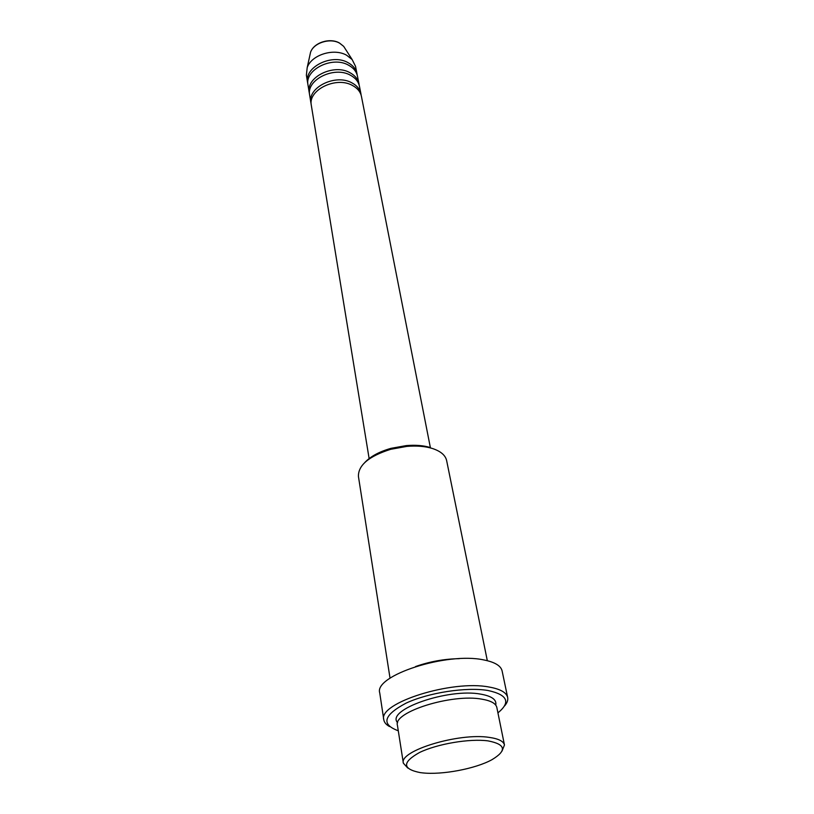 <?xml version="1.0" encoding="UTF-8"?>
<svg xmlns="http://www.w3.org/2000/svg" width="814" height="814" viewBox="0 0 814 814"><rect width="100%" height="100%" fill="white"/><g stroke="black" fill="none" stroke-linecap="round" stroke-linejoin="round"><path stroke-width="1.22" d="M430.362 447.547L361.447 96.439C360.46 91.809 357.458 88.156 352.452 85.46C336.141 76.017 307.651 90.1 311.335 105.454L369.19 458.943M361.131 95.177L360.948 93.895C359.951 89.255 356.959 85.592 351.963 82.896C335.673 73.443 307.234 87.515 310.917 102.89L311.192 104.161M360.948 93.895L359.452 86.284C358.455 81.644 355.474 77.961 350.498 75.254C334.269 65.771 305.983 79.833 309.666 95.238L310.917 102.89M359.147 85.032L358.954 83.761C357.967 79.121 354.985 75.437 350.01 72.731C333.811 63.238 305.565 77.289 309.249 92.704L309.513 93.966M358.954 83.761L357.478 76.251C356.491 71.601 353.52 67.908 348.565 65.191C332.427 55.657 304.334 69.699 308.018 85.155L309.249 92.704M357.183 75.02L356.99 73.769C356.003 69.109 353.032 65.415 348.087 62.688C331.97 53.154 303.927 67.196 307.6 82.652L307.865 83.893M488.085 740.893C469.78 738.369 437.179 743.884 419.505 752.512C402.014 762.342 402.279 769.047 420.278 772.618L422.303 772.862C441.91 775.131 475.478 768.803 491.89 759.727C507.091 750.61 505.82 744.322 488.085 740.893M407.753 768.029L403.357 763.176C398.738 750.854 459.065 732.447 489.377 737.413C498.544 738.736 503.571 741.249 504.456 744.983L502.024 751.068M364.906 462.403C370.624 456.359 379.314 451.678 390.985 448.341L406.308 445.594C415.557 444.82 423.616 445.482 430.494 447.588M487.321 660.693L446.632 460.561C445.421 455.23 440.679 451.21 432.387 448.483C425.142 446.276 416.646 445.573 406.888 446.387L390.72 449.297C368.925 456.196 358.16 465.242 358.425 476.434L390.038 678.194M497.924 712.85C510.978 702.217 507.651 694.769 487.942 690.486C466.412 686.802 428.52 692.633 406.094 703.133C383.475 715.16 380.871 724.379 398.28 730.789M389.54 726.566C386.141 724.684 384.228 722.405 383.791 719.759C377.838 703.143 451.963 679.578 489.224 687.057C500.335 689.041 506.481 692.511 507.661 697.466C508.18 700.111 507.173 702.899 504.649 705.86M504.456 744.983L496.825 707.417C495.879 703.449 490.883 700.691 481.837 699.165C451.882 693.457 392.724 712.138 397.425 725.305L403.357 763.176M459.35 658.658C444.322 658.923 429.721 661.548 415.547 666.544M507.661 697.466L502.106 670.909C500.885 665.75 494.759 662.087 483.75 659.92C446.815 651.821 373.728 675.6 379.741 692.928L383.791 719.759M356.99 73.769L355.535 66.351L352.147 59.554L346.652 55.25C333.821 47.772 311.314 54.894 307.193 67.633L306.379 75.193L307.6 82.652M345.492 49.196L343.681 46.367L339.601 43.162C330.118 37.586 313.614 42.827 310.541 52.33L309.819 55.617M397.639 722.73C385.287 709.981 448.239 687.83 480.85 694.159C491.89 696.143 496.855 699.786 495.726 705.087M307.193 67.633L310.541 52.33C313.695 42.582 329.955 37.413 339.509 43.04L343.681 46.367L352.147 59.554M390.985 448.341L390.72 449.297M406.308 445.594L406.888 446.387"/></g></svg>
